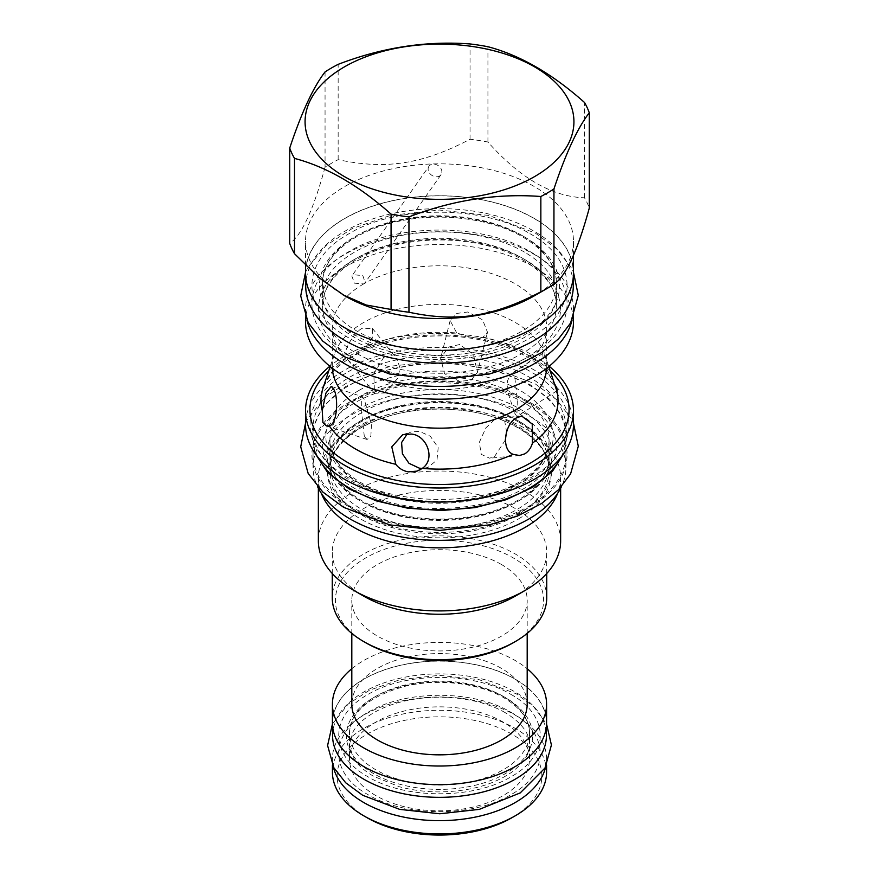 <?xml version="1.0" encoding="UTF-8"?>
<svg xmlns="http://www.w3.org/2000/svg" width="879" height="879" viewBox="0 0 879 879"><rect width="100%" height="100%" fill="white"/><g stroke="black" fill="none" stroke-linecap="round" stroke-linejoin="round"><path stroke-width="0.66" stroke-dasharray="4.39 3.3" d="M365.917 347.051L372.872 336.646L372.421 328.416L362.104 328.35C351.424 333.954 340.843 357.094 346.579 358.214C347.93 358.643 350.446 357.665 354.149 355.292L365.917 347.051A118.522 68.43 180 0 1 456.761 332.998L470.737 337.261C476.044 338.239 480.198 338.184 483.186 337.086L487.504 332.262L482.571 319.813L467.826 311.99L456.487 313.473L450.147 320.615L456.761 332.998M546.672 368.246A107.227 61.904 0 0 0 546.727 366.268A107.227 61.904 0 0 0 544.782 354.534A107.227 61.904 0 0 0 470.924 307.079A107.227 61.904 0 0 0 363.675 322.483A107.227 61.904 0 0 0 334.218 354.534A107.227 61.904 0 0 0 332.273 366.268A107.227 61.904 0 0 0 332.328 368.246M548.749 366.598L545.222 356.676L542.651 353.523L543.508 360.906L549.683 375.476L553.254 381.596M459.651 344.513L448.477 347.095L440.665 358.291L444.543 373.74L459.651 381.354L471.144 380.157L477.407 372.443L473.429 354.358L459.651 344.513M384.453 392.99L397.89 378.168L400.011 367.905L396.748 358.676L384.453 356.149L373.85 373.74L374.454 393.309L384.453 392.99M374.454 393.309L346.579 358.214A118.522 68.43 0 0 0 323.12 387.727L330.054 375.234C335.262 368.521 342.854 362.225 352.831 356.38C376.882 342.843 406.395 336.009 441.346 335.888C456.871 336.031 471.77 337.778 486.054 341.096C506.194 345.93 522.598 352.995 535.289 362.302C542.848 367.938 548.43 373.729 552.045 379.662M505.326 440.049L494.547 456.542L489.592 458.19L481.252 454.355L479.33 442.324L485.878 427.886L494.547 419.701L499.085 418.107L504.7 421.151L506.568 431.622M549.166 366.268A133.96 77.341 180 0 0 344.777 355.995A133.96 77.341 0 0 0 329.834 366.268M573.46 424.711A133.96 77.341 0 0 0 490.768 353.259A133.96 77.341 0 0 0 344.777 370.026A133.96 77.341 0 0 0 305.54 424.711M347.985 371.883A129.422 74.726 180 0 1 512.896 363.17A129.422 74.726 180 0 1 557.649 455.223A129.422 74.726 180 0 1 531.015 477.55A129.422 74.726 0 0 1 321.351 455.223A129.422 74.726 0 0 1 347.985 371.883M560.978 457.311A126.609 73.1 180 0 0 566.109 436.709A126.609 73.1 180 0 0 487.955 369.18A126.609 73.1 180 0 0 349.974 385.024A126.609 73.1 0 0 0 312.891 436.709L312.891 428.699A126.609 73.1 0 0 1 349.974 377.003A126.609 73.1 180 0 1 487.955 361.159A126.609 73.1 180 0 1 566.109 428.699A126.609 73.1 180 0 1 555.078 458.541A126.609 73.1 180 0 1 529.026 480.384A126.609 73.1 0 0 1 323.922 458.541L321.351 455.223M312.891 428.699A126.609 73.1 0 0 0 323.922 458.541M312.891 436.709A126.609 73.1 0 0 0 318.022 457.311M362.016 412.405A109.567 63.266 0 0 0 329.933 457.135A109.567 63.266 0 0 0 362.016 501.865A109.567 63.266 0 0 0 516.984 501.865A109.567 63.266 0 0 0 549.067 457.135A109.567 63.266 0 0 0 516.984 412.405A109.567 63.266 0 0 0 362.016 412.405M565.955 454.575A126.455 73.012 180 0 0 528.916 402.956A126.455 73.012 0 0 0 391.111 387.134A126.455 73.012 0 0 0 313.045 454.575A126.455 73.012 0 0 0 350.084 506.205A126.455 73.012 180 0 0 487.889 522.027A126.455 73.012 180 0 0 565.955 454.575L565.955 467.342A126.455 73.012 180 0 1 561.505 486.526M565.955 467.342A126.455 73.012 180 0 0 528.916 415.723A126.455 73.012 0 0 0 391.111 399.89A126.455 73.012 0 0 0 313.045 467.342A126.455 73.012 0 0 0 317.495 486.526M516.984 420.063A109.567 63.266 0 0 0 362.016 420.063A109.567 63.266 0 0 0 329.933 464.793A109.567 63.266 0 0 0 362.016 509.523A109.567 63.266 0 0 0 516.984 509.523A109.567 63.266 0 0 0 549.067 464.793A109.567 63.266 0 0 0 516.984 420.063M318.363 488.284L318.363 477.901A121.137 69.935 0 0 1 353.841 428.447A121.137 69.935 180 0 1 485.856 413.284A121.137 69.935 180 0 1 560.637 477.901A121.137 69.935 180 0 1 557.627 493.394M318.363 477.901A121.137 69.935 0 0 0 321.373 493.394M560.637 540.981A121.137 69.935 180 0 0 485.856 476.363A121.137 69.935 180 0 0 353.841 491.526A121.137 69.935 0 0 0 318.363 540.981M332.273 573.526L332.273 552.342A107.227 61.904 0 0 1 363.675 508.567A107.227 61.904 180 0 1 480.538 495.152A107.227 61.904 180 0 1 546.727 552.342A107.227 61.904 180 0 1 515.325 596.116M332.273 552.342A107.227 61.904 0 0 0 363.675 596.116M546.727 597.775A107.227 61.904 0 0 0 480.538 540.585A107.227 61.904 0 0 0 363.675 554.001A107.227 61.904 0 0 0 332.273 597.775M513.116 642.824A104.096 60.102 0 0 0 513.105 557.824A104.096 60.102 0 0 0 365.895 557.824A104.096 60.102 0 0 0 365.884 642.824M501.502 564.527A87.691 50.63 0 0 0 405.944 553.55A87.691 50.63 0 0 0 351.809 600.324A87.691 50.63 0 0 0 377.498 636.121A87.691 50.63 0 0 0 473.056 647.098A87.691 50.63 0 0 0 527.191 600.324A87.691 50.63 0 0 0 501.502 564.527M527.191 704.211A87.691 50.63 180 0 0 501.502 668.414A87.691 50.63 0 0 0 405.944 657.437A87.691 50.63 0 0 0 351.809 704.211M351.809 668.743A107.073 61.816 180 0 1 515.215 660.503A107.073 61.816 180 0 1 527.191 668.743M332.427 722.846A107.073 61.816 180 0 1 398.528 665.733A107.073 61.816 180 0 1 515.215 679.137A107.073 61.816 180 0 1 546.573 722.846M515.105 679.203A106.919 61.728 180 0 1 546.419 722.846A106.919 61.728 180 0 1 480.417 779.871A106.919 61.728 180 0 1 363.895 766.499A106.919 61.728 180 0 1 332.581 722.846A106.919 61.728 180 0 1 398.583 665.821A106.919 61.728 180 0 1 515.105 679.203M332.581 735.613A106.919 61.728 0 0 1 398.583 678.588A106.919 61.728 0 0 1 515.105 691.96A106.919 61.728 180 0 1 546.419 735.613M503.162 696.3A90.032 51.982 0 0 0 405.043 685.038A90.032 51.982 0 0 0 349.468 733.053A90.032 51.982 0 0 0 375.838 769.817A90.032 51.982 0 0 0 473.957 781.079A90.032 51.982 0 0 0 529.532 733.053A90.032 51.982 0 0 0 503.162 696.3M503.162 722.088A90.032 51.982 0 0 0 405.043 710.814A90.032 51.982 0 0 0 349.468 758.841A90.032 51.982 0 0 0 375.838 795.594A90.032 51.982 0 0 0 473.957 806.867A90.032 51.982 0 0 0 529.532 758.841A90.032 51.982 0 0 0 503.162 722.088M545.672 766.818A107.073 61.816 180 0 0 546.573 758.841A107.073 61.816 180 0 0 515.215 715.132A107.073 61.816 0 0 0 398.528 701.728A107.073 61.816 0 0 0 332.427 758.841A107.073 61.816 0 0 0 333.328 766.818M546.573 772.114A107.073 61.816 180 0 0 515.215 728.405A107.073 61.816 0 0 0 398.528 715.001A107.073 61.816 0 0 0 332.427 772.114M367.103 817.734A102.382 59.113 0 0 1 367.103 734.141A102.382 59.113 0 0 1 511.897 734.141A102.382 59.113 180 0 1 511.897 817.734M364.313 436.402L361.665 412.855L361.698 401.022L362.522 396.792L364.313 399.56L371.443 424.557L370.861 436.292L367.048 439.489L364.313 436.402M407.23 433.863L411.042 431.93L419.349 431.336L430.325 436.215L438.203 447.664L436.984 460.003L427.919 467.496L422.228 468.408M363.675 283.917A107.227 61.904 0 0 0 332.273 327.702A107.227 61.904 0 0 0 398.462 384.892A107.227 61.904 0 0 0 515.325 371.476A107.227 61.904 180 0 0 546.727 327.702A107.227 61.904 180 0 0 480.538 270.501A107.227 61.904 180 0 0 363.675 283.917L365.148 282.609L362.829 275.599L353.292 274.709L351.82 276.017L354.501 283.17L363.675 283.917M305.54 321.846A133.96 77.341 0 0 1 344.777 267.161A133.96 77.341 180 0 1 490.768 250.394A133.96 77.341 180 0 1 573.46 321.846M428.996 166.23A7.351 5.79 -144.9 0 0 430.666 174.383A7.351 5.79 -144.9 0 0 439.5 176.053A7.351 5.79 35.1 0 0 441.016 174.679A7.351 5.79 35.1 0 0 439.335 166.527A7.351 5.79 35.1 0 0 430.501 164.856A7.351 5.79 -144.9 0 0 428.996 166.23L351.82 276.017M573.46 317.341L573.46 309.089A133.96 77.341 180 0 0 490.768 237.638A133.96 77.341 180 0 0 344.777 254.405A133.96 77.341 0 0 0 305.54 309.089A133.96 77.341 0 0 0 306.98 320.385M573.46 309.089A133.96 77.341 180 0 1 572.02 320.385M522.17 235.572A116.918 67.507 0 0 0 356.83 235.572A116.918 67.507 0 0 0 322.582 283.302A116.918 67.507 0 0 0 356.83 331.042A116.918 67.507 0 0 0 522.17 331.042A116.918 67.507 0 0 0 556.418 283.302A116.918 67.507 0 0 0 522.17 235.572M305.705 285.862A133.795 77.253 0 0 1 388.298 214.487A133.795 77.253 0 0 1 534.113 231.232A133.795 77.253 180 0 1 573.295 285.862M534.113 218.475A133.795 77.253 180 0 1 573.295 273.094A133.795 77.253 180 0 1 490.702 344.469A133.795 77.253 180 0 1 344.887 327.724A133.795 77.253 180 0 1 305.705 273.094A133.795 77.253 180 0 1 388.298 201.73A133.795 77.253 180 0 1 534.113 218.475M573.46 273.094A133.96 77.341 0 0 0 490.768 201.643A133.96 77.341 0 0 0 344.777 218.41A133.96 77.341 0 0 0 305.54 273.094M573.46 255.207L573.46 241.187A133.96 77.341 180 0 0 490.768 169.735A133.96 77.341 180 0 0 344.777 186.502A133.96 77.341 0 0 0 305.54 241.187A133.96 77.341 0 0 0 344.777 295.871M573.46 241.187A133.96 77.341 180 0 1 534.223 295.871M325.054 71.913L325.054 167.23A152.869 88.263 0 0 1 331.405 163.34A152.869 88.263 180 0 1 338.151 159.67C385.925 169.878 422.272 164.263 470.045 139.267A152.869 88.263 180 0 1 487.933 142.035C520.126 178.217 552.309 196.797 584.491 197.786A152.869 88.263 180 0 1 589.282 208.114M584.491 197.786L584.491 102.469M487.933 142.035L487.933 46.719M325.054 167.23C313.276 210.213 301.497 235.594 289.718 243.384M338.151 159.67L338.151 64.354M470.045 139.267L470.045 43.95M514.687 413.141L516.885 416.536L517.313 399.802L514.687 376.3L510.721 374.036L507.601 380.651L507.842 392.276L514.687 413.141M483.186 337.086A118.522 68.43 180 0 1 549.683 375.476M549.935 370.586A129.576 74.814 0 0 0 347.875 356.819A129.576 74.814 0 0 0 328.757 370.883M359.148 390.32A113.633 65.606 0 0 0 359.148 483.098A113.633 65.606 0 0 0 519.852 483.098A113.633 65.606 0 0 0 519.852 390.32A113.633 65.606 0 0 0 359.148 390.32M362.016 395.297A109.567 63.266 0 0 0 329.933 440.027A109.567 63.266 0 0 0 397.572 498.481A109.567 63.266 0 0 0 516.984 484.758A109.567 63.266 0 0 0 549.067 440.027A109.567 63.266 0 0 0 481.428 381.585A109.567 63.266 0 0 0 362.016 395.297M519.192 408.57A112.699 65.068 180 0 1 519.192 500.59A112.699 65.068 180 0 1 359.808 500.59A112.699 65.068 0 0 1 359.808 408.57A112.699 65.068 0 0 1 519.192 408.57M519.192 421.338A112.699 65.068 0 0 0 359.808 421.338A112.699 65.068 0 0 0 359.808 513.347A112.699 65.068 180 0 0 519.192 513.347A112.699 65.068 180 0 0 519.192 421.338M362.016 425.799A109.567 63.266 0 0 0 329.933 470.529A109.567 63.266 0 0 0 397.572 528.982A109.567 63.266 0 0 0 516.984 515.259A109.567 63.266 0 0 0 549.067 470.529A109.567 63.266 0 0 0 481.428 412.086A109.567 63.266 0 0 0 362.016 425.799M518.412 518.962A111.6 64.431 0 0 0 518.412 427.842A111.6 64.431 0 0 0 360.588 427.842A111.6 64.431 0 0 0 360.588 518.962A111.6 64.431 0 0 0 518.412 518.962M505.37 697.574A93.163 53.784 0 0 0 373.63 697.574A93.163 53.784 0 0 0 373.63 773.641A93.163 53.784 180 0 0 505.37 773.641A93.163 53.784 180 0 0 505.37 697.574M353.951 259.701A120.983 69.848 0 0 0 353.951 358.478A120.983 69.848 0 0 0 525.049 358.478A120.983 69.848 0 0 0 525.049 259.701A120.983 69.848 0 0 0 353.951 259.701M356.83 258.041A116.918 67.507 0 0 0 322.582 305.771A116.918 67.507 0 0 0 394.759 368.136A116.918 67.507 0 0 0 522.17 353.501A116.918 67.507 0 0 0 556.418 305.771A116.918 67.507 0 0 0 484.241 243.406A116.918 67.507 0 0 0 356.83 258.041M524.389 236.847A120.049 69.309 180 0 1 524.389 334.866A120.049 69.309 180 0 1 354.611 334.866A120.049 69.309 0 0 1 354.611 236.847A120.049 69.309 0 0 1 524.389 236.847M529.905 402.384C579.47 429.556 579.47 479.604 529.905 506.776C482.846 535.388 396.154 535.388 349.095 506.776C299.53 479.604 299.53 429.556 349.095 402.384C396.154 373.773 482.846 373.773 529.905 402.384M314.748 452.883L312.298 429.249L322.934 406.384L345.557 386.639L377.849 372.037L416.481 364.104L457.487 363.631L496.635 370.674L529.905 384.519L549.573 399.154L562.296 416.152L567.296 434.446L564.252 452.883M529.905 251.526C579.47 278.698 579.47 328.757 529.905 355.929C482.846 384.541 396.154 384.541 349.095 355.929C299.53 328.757 299.53 278.698 349.095 251.526C396.154 222.914 482.846 222.914 529.905 251.526M529.905 233.66C579.47 260.832 579.47 310.88 529.905 338.052C482.846 366.664 396.154 366.664 349.095 338.052C299.53 310.88 299.53 260.832 349.095 233.66C396.154 205.049 482.846 205.049 529.905 233.66M510.897 712.254C550.034 733.712 550.034 773.245 510.897 794.704C473.726 817.294 405.274 817.294 368.103 794.704C328.966 773.245 328.966 733.712 368.103 712.254C405.274 689.663 473.726 689.663 510.897 712.254M510.897 694.388C550.034 715.847 550.034 755.369 510.897 776.838C473.726 799.429 405.274 799.429 368.103 776.838C328.966 755.369 328.966 715.847 368.103 694.388C405.274 671.798 473.726 671.798 510.897 694.388M544.782 354.534L547.43 362.445M450.147 320.615L440.665 358.291M487.504 332.262L477.407 372.443M372.421 328.416L396.748 358.676M334.218 354.534L330.196 366.554M519.555 455.509L489.592 458.19M521.741 416.075L499.085 418.107M555.078 458.541L557.649 455.223M566.109 436.709L566.109 428.699M329.933 440.027C328.724 465.31 362.489 492.218 409.724 499.228C451.048 504.942 487.087 499.503 517.819 482.901C538.53 470.342 548.946 456.047 549.067 440.027L549.067 457.135C549.869 480.483 522.5 504.986 481.516 514.292C441.401 524.159 391.529 518.324 361.379 500.437C340.591 487.878 330.108 473.44 329.933 457.135L329.933 440.027M313.045 454.575L313.045 467.342M517.621 421.491C487.471 403.593 437.599 397.758 397.484 407.625C356.5 416.932 329.131 441.434 329.933 464.793L329.933 470.529C330.054 454.509 340.47 440.214 361.181 427.655C391.979 411.031 428.073 405.593 469.463 411.361C516.61 418.415 550.276 445.29 549.067 470.529L549.067 464.793C548.892 448.477 538.409 434.039 517.621 421.491M560.637 488.284L560.637 477.901M546.727 573.526L546.727 552.342M351.809 633.407L351.809 600.324M527.191 633.407L527.191 600.324M546.419 722.846L546.419 726.186M332.581 722.846L332.581 726.186M529.532 758.841L529.532 733.053C529.444 719.868 520.873 708.089 503.81 697.739C479.044 683.027 437.918 678.203 404.889 686.334C369.147 696.333 350.666 711.902 349.468 733.053L349.468 758.841M332.427 758.841L332.427 765.06M546.573 758.841L546.573 765.06M331.273 386.375L362.522 396.792M326.428 425.941L367.048 439.489M402.67 434.72L411.042 431.93M417.031 471.122L427.919 467.496M332.273 366.268L332.273 327.702M546.727 366.268L546.727 327.702M441.016 174.679L365.148 282.609M305.54 317.341L305.54 309.089M355.984 259.898C333.866 273.281 322.736 288.576 322.582 305.771L322.582 283.302C321.747 258.25 351.018 232.144 394.693 222.222C437.478 211.696 490.647 217.915 522.818 237.011C545.002 250.394 556.198 265.821 556.418 283.302L556.418 305.771C557.671 278.621 521.577 249.966 471.243 242.483C431.007 235.759 384.958 242.813 355.984 259.898M573.295 273.094L573.295 276.83M305.54 265.227L305.54 241.187M305.705 273.094L305.705 276.83M556.923 390.792L516.885 416.525M542.651 353.523L510.721 374.036M305.54 423.107L308.057 418.019L325.878 396.495L352.204 379.409L390.683 366.191L439.489 360.884L489.01 366.345L535.377 383.969L556.55 399.615L571.185 418.459L573.46 423.107M524.444 402.923C514.347 397.099 502.645 392.441 489.339 388.947C472.935 384.705 455.685 382.64 437.577 382.772C408.076 383.266 382.354 388.936 360.401 399.769C344.118 408.219 333.064 417.811 327.23 428.556C324.076 434.38 322.516 440.126 322.582 445.785C322.571 451.399 324.153 457.102 327.318 462.881C332.383 472.133 341.459 480.626 354.556 488.361C364.137 493.888 375.179 498.371 387.694 501.821C403.516 506.117 420.239 508.348 437.863 508.523C477.319 508.139 509.062 499.569 533.07 482.791C549.683 469.452 557.462 457.003 556.418 445.444C556.418 439.72 554.77 433.918 551.474 428.029C546.364 418.92 537.355 410.548 524.444 402.923M305.54 272.248L308.057 267.172L325.878 245.637L352.204 228.562L390.683 215.333L439.489 210.037L489.01 215.498L535.377 233.122L556.55 248.768L571.185 267.612L573.46 272.248M524.444 252.075C514.347 246.252 502.645 241.593 489.339 238.099C472.935 233.847 455.685 231.792 437.577 231.924C408.076 232.419 382.354 238.077 360.401 248.922C344.118 257.36 333.064 266.963 327.23 277.709C324.076 283.532 322.516 289.268 322.582 294.926C322.571 300.541 324.153 306.244 327.318 312.034C332.383 321.285 341.459 329.779 354.556 337.514C364.137 343.041 375.179 347.524 387.694 350.963C403.516 355.27 420.239 357.5 437.863 357.665C477.319 357.292 509.062 348.71 533.07 331.943C549.683 318.605 557.462 306.145 556.418 294.586C556.418 288.872 554.77 283.071 551.474 277.182C546.364 268.062 537.355 259.69 524.444 252.075M332.449 723.988L348.227 704.013L369.554 690.169L400.439 679.555L439.489 675.314L479.11 679.676L516.369 693.85L533.553 706.551L546.551 723.988M505.436 712.803C491.46 704.409 467.364 697.058 438.006 697.19C415.031 697.585 395.045 701.98 378.069 710.375C365.543 716.912 357.138 724.175 352.853 732.152L349.468 745.029L352.918 757.039C356.632 763.906 363.51 770.323 373.564 776.289L399.198 786.683C411.493 790.034 424.502 791.77 438.225 791.902C468.925 791.715 493.811 784.881 512.886 771.399C524.609 761.588 530.158 752.842 529.521 745.161C529.993 737.942 526.455 725.593 505.436 712.803"/><path stroke-width="1.32" d="M332.328 368.246A107.227 61.904 0 0 0 400.055 423.832A107.227 61.904 0 0 0 515.325 410.043A107.227 61.904 0 0 0 546.672 368.246M516.896 417.712L521.741 416.075L532.245 424.074L532.421 443.17C531.07 447.829 528.554 451.388 524.851 453.839L519.555 455.509L513.083 454.344C500.272 449.191 505.293 422.678 516.896 417.712M553.254 381.596L556.088 386.529C557.198 389.65 557.429 391.056 556.759 390.726L548.749 366.598M556.923 390.792L556.759 390.726A118.522 68.43 180 0 1 532.421 443.17M322.241 410.658L325.933 393.1L331.273 386.375L333.778 389.386C338.525 396.978 337.525 423.975 329.317 425.919L326.428 425.941L322.912 422.601L322.241 410.658A118.522 68.43 0 0 1 323.12 387.727L330.196 366.554M395.814 464.31L391.781 446.862L402.67 434.72L411.174 434.061C426.601 434.929 436.171 459.08 422.239 468.397L417.031 471.122L408.263 471.88C402.956 470.803 398.802 468.287 395.814 464.31A118.522 68.43 0 0 1 329.317 425.919M506.568 431.622L505.326 440.049M329.834 366.268A133.96 77.341 0 0 0 305.54 410.68A133.96 77.341 0 0 0 388.232 482.131A133.96 77.341 0 0 0 534.223 465.365A133.96 77.341 180 0 0 573.46 410.68A133.96 77.341 180 0 0 549.166 366.268M305.54 410.68L305.54 424.711A133.96 77.341 0 0 0 388.232 496.163A133.96 77.341 0 0 0 534.223 479.407A133.96 77.341 0 0 0 573.46 424.711L573.46 410.68M318.022 457.311A126.609 73.1 0 0 0 529.026 488.394A126.609 73.1 180 0 0 560.978 457.311M317.495 486.526A126.455 73.012 0 0 0 350.084 518.962A126.455 73.012 180 0 0 561.505 486.526M557.627 493.394A121.137 69.935 180 0 1 525.159 527.356A121.137 69.935 0 0 1 405.9 545.101A121.137 69.935 0 0 1 321.373 493.394M318.363 488.284L318.363 540.981A121.137 69.935 0 0 0 353.841 590.435A121.137 69.935 0 0 0 525.159 590.435L515.325 596.116L525.159 590.435A121.137 69.935 180 0 0 560.637 540.981L560.637 488.284M353.841 590.435L363.675 596.116A107.227 61.904 0 0 0 515.325 596.116M332.273 573.526L332.273 597.775A107.227 61.904 0 0 0 363.675 641.549A107.227 61.904 0 0 0 515.325 641.549L515.325 641.549A107.227 61.904 0 0 0 546.727 597.775L546.727 573.526M513.105 642.824L515.325 641.549L513.116 642.824A104.096 60.102 0 0 0 513.116 642.824A104.096 60.102 0 0 1 365.884 642.824L363.675 641.549M351.809 633.407L351.809 704.211A87.691 50.63 0 0 0 377.498 740.008A87.691 50.63 180 0 0 473.056 750.985A87.691 50.63 180 0 0 527.191 704.211L527.191 633.407M527.191 668.743A107.073 61.816 180 0 1 546.573 704.211A107.073 61.816 180 0 1 480.472 761.324A107.073 61.816 180 0 1 363.785 747.93A107.073 61.816 180 0 1 332.427 704.211A107.073 61.816 180 0 1 351.809 668.743M546.573 704.211L546.573 722.846A107.073 61.816 180 0 1 480.472 779.959A107.073 61.816 180 0 1 363.785 766.565A107.073 61.816 180 0 1 332.427 722.846L332.427 704.211M546.419 726.186L546.419 735.613A106.919 61.728 180 0 1 480.417 792.638A106.919 61.728 180 0 1 363.895 779.255A106.919 61.728 0 0 1 332.581 735.613L332.581 726.186M333.328 766.818A107.073 61.816 0 0 0 363.785 802.549A107.073 61.816 180 0 0 473.99 817.36A107.073 61.816 180 0 0 545.672 766.818M332.427 765.06L332.427 772.114A107.073 61.816 0 0 0 363.785 815.822L367.103 817.734L363.785 815.822A107.073 61.816 180 0 0 515.215 815.822A107.073 61.816 180 0 0 546.573 772.114L546.573 765.06M515.215 815.822L511.897 817.734A102.382 59.113 180 0 1 367.103 817.734M513.083 454.344A118.522 68.43 0 0 1 422.239 468.397L419.349 468.177L408.977 463.31L402.417 453.795L401.582 442.555L407.23 433.863M573.46 317.341L573.46 321.846A133.96 77.341 180 0 1 534.223 376.542A133.96 77.341 0 0 1 388.232 393.298A133.96 77.341 0 0 1 305.54 321.846L305.54 317.341M306.98 320.385A133.96 77.341 0 0 0 397.44 382.519A133.96 77.341 0 0 0 534.223 363.774A133.96 77.341 180 0 0 572.02 320.385M573.295 276.83L573.295 285.862A133.795 77.253 180 0 1 490.702 357.226A133.795 77.253 180 0 1 344.887 340.481A133.795 77.253 0 0 1 305.705 285.862L305.705 276.83M305.54 265.227L305.54 273.094A133.96 77.341 0 0 0 388.232 344.546A133.96 77.341 0 0 0 534.223 327.779A133.96 77.341 0 0 0 573.46 273.094L573.46 255.207M342.788 294.729L366.158 305.002L391.067 309.463A152.869 88.263 0 0 0 408.955 312.221C456.728 322.428 493.075 316.814 540.849 291.817A152.869 88.263 0 0 0 547.595 288.158A152.869 88.263 180 0 0 553.946 284.258C565.724 276.478 577.503 251.086 589.282 208.114L589.282 112.787A152.869 88.263 0 0 0 584.491 102.469C552.309 73.803 520.126 55.223 487.933 46.719A152.869 88.263 0 0 0 470.045 43.95C426.084 40.676 382.112 47.477 338.151 64.354A152.869 88.263 0 0 0 331.405 68.024A152.869 88.263 0 0 0 325.054 71.913C313.276 87.219 301.497 112.6 289.718 148.068L289.718 243.384A152.869 88.263 0 0 0 294.509 253.712L319.418 278.017L344.777 295.871A133.96 77.341 0 0 0 534.223 295.882A133.96 77.341 180 0 1 534.223 295.882L547.595 288.158L534.223 295.882M553.946 284.258L553.946 188.941C565.724 153.484 577.503 128.092 589.282 112.787M540.849 291.817L540.849 196.5A152.869 88.263 0 0 0 547.595 192.831A152.869 88.263 0 0 0 553.946 188.941M289.718 148.068A152.869 88.263 0 0 0 294.509 158.396C326.691 166.9 358.874 185.48 391.067 214.135A152.869 88.263 0 0 0 408.955 216.904C452.916 200.027 496.888 193.226 540.849 196.5M344.447 66.859A134.421 77.605 0 0 0 344.447 176.613A134.421 77.605 0 0 0 534.553 176.613A134.421 77.605 0 0 0 534.553 66.859A134.421 77.605 0 0 0 344.447 66.859M294.509 253.712L294.509 158.396M391.067 309.463L391.067 214.135M408.955 312.221L408.955 216.904M328.757 370.883A129.576 74.814 0 0 0 359.478 468.562A129.576 74.814 0 0 0 531.125 462.618A129.576 74.814 0 0 0 549.935 370.586M564.252 452.883L552.452 471.309L532.641 487.285L506.238 499.679L475.11 507.612L441.456 510.523L407.669 508.205L376.135 500.832L349.095 488.911L327.482 472.309L314.748 452.883M573.46 423.107L578.294 446.202L570.581 473.913L558.451 489.801L541.607 503.48L517.467 516.039L489.295 524.884L439.797 530.4L389.705 524.873L343.623 507.326L322.747 491.954L308.177 473.484L300.706 446.796L305.54 423.107M573.46 272.248L578.294 295.355L570.581 323.065L558.451 338.953L541.607 352.622L517.467 365.192L489.295 374.025L439.797 379.552L389.705 374.025L343.623 356.467L322.747 341.107L308.177 322.637L300.706 295.937L305.54 272.248M546.551 723.988L551.419 745.007L545.024 768.004L520.214 792.913L479.341 809.361L439.742 813.778L399.648 809.361L362.631 795.242L345.689 782.76L333.778 767.642L327.592 745.502L332.449 723.988"/></g></svg>
